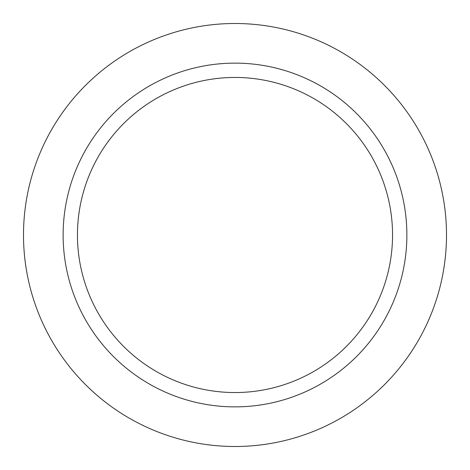 <?xml version="1.0" encoding="UTF-8"?>
<svg xmlns="http://www.w3.org/2000/svg" width="470" height="470" viewBox="0 0 470 470"><rect width="100%" height="100%" fill="white"/><g stroke="black" fill="none" stroke-linecap="round" stroke-linejoin="round"><path stroke-width="0.7" d="M23.5 235A211.5 211.5 0 0 1 235 23.5A211.5 211.5 0 0 1 446.5 235A211.5 211.5 0 0 1 235 446.5A211.5 211.5 0 0 1 23.5 235M63.127 235A171.873 171.873 0 0 1 235 63.127A171.873 171.873 0 0 1 406.873 235A171.873 171.873 0 0 1 235 406.873A171.873 171.873 0 0 1 63.127 235A171.873 171.873 0 0 1 235 63.127A171.873 171.873 0 0 1 406.873 235A171.873 171.873 0 0 1 235 406.873A171.873 171.873 0 0 1 63.127 235M77.45 235A157.55 157.55 0 0 1 235 77.45A157.55 157.55 0 0 1 392.55 235A157.55 157.55 0 0 1 235 392.55A157.55 157.55 0 0 1 77.45 235"/></g></svg>
